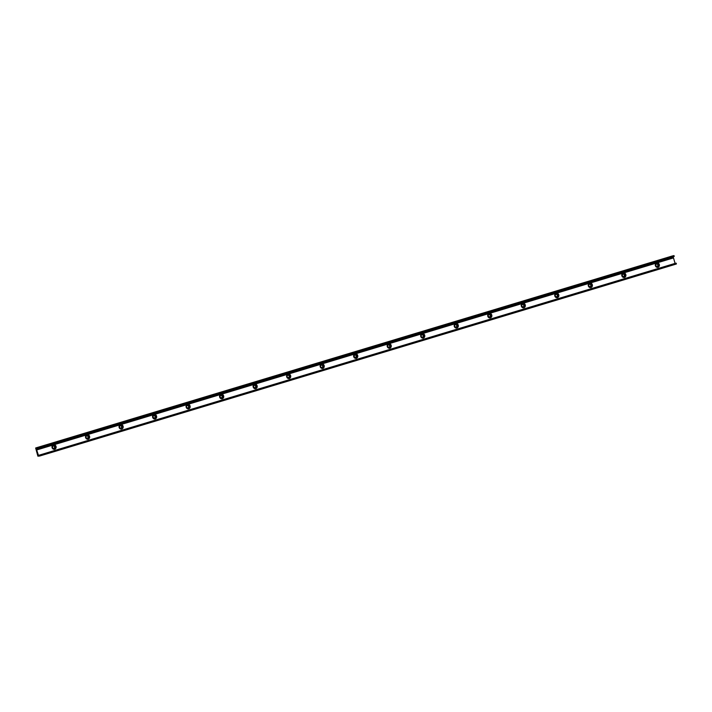 <?xml version="1.0" encoding="UTF-8"?>
<svg xmlns="http://www.w3.org/2000/svg" width="712" height="712" viewBox="0 0 712 712"><rect width="100%" height="100%" fill="white"/><g stroke="black" fill="none" stroke-linecap="round" stroke-linejoin="round"><path stroke-width="1.07" d="M54.361 449.334A2.314 2.074 76.8 0 0 53.302 444.858M54.708 449.263A2.314 2.074 -103.2 0 1 52.902 445.071L53.996 444.742A2.314 2.074 -103.2 0 1 54.708 449.263M39.569 456.054L676.364 264.01L676.115 263.146L675.279 263.342L38.475 455.386L39.311 455.19L39.561 456.063L37.869 456.161L35.645 447.99L37.3 447.857L37.38 448.507L36.374 448.498L36.686 449.957L87.514 434.632A2.314 2.074 -103.2 0 1 88.11 439.188A2.314 2.074 -103.2 0 1 86.419 434.961L121.022 424.521A2.314 2.074 -103.2 0 1 121.627 429.078A2.314 2.074 -103.2 0 1 119.936 424.859L154.54 414.42A2.314 2.074 -103.2 0 1 155.145 418.968A2.314 2.074 -103.2 0 1 153.445 414.749L188.057 404.309A2.314 2.074 -103.2 0 1 188.653 408.857A2.314 2.074 -103.2 0 1 186.962 404.638L221.574 394.199A2.314 2.074 -103.2 0 1 222.171 398.756A2.314 2.074 -103.2 0 1 220.48 394.528L255.092 384.097A2.314 2.074 -103.2 0 1 255.688 388.645A2.314 2.074 -103.2 0 1 253.997 384.427L288.609 373.987A2.314 2.074 -103.2 0 1 289.205 378.535A2.314 2.074 -103.2 0 1 287.514 374.316L322.118 363.877A2.314 2.074 -103.2 0 1 322.723 368.424A2.314 2.074 -103.2 0 1 321.032 364.206L355.635 353.766A2.314 2.074 -103.2 0 1 356.24 358.323A2.314 2.074 -103.2 0 1 354.54 354.095L389.153 343.665A2.314 2.074 -103.2 0 1 389.749 348.212A2.314 2.074 -103.2 0 1 388.058 343.994L422.67 333.554A2.314 2.074 -103.2 0 1 423.266 338.102A2.314 2.074 -103.2 0 1 421.575 333.883L456.187 323.444A2.314 2.074 -103.2 0 1 456.784 328.001A2.314 2.074 -103.2 0 1 455.093 323.773L489.705 313.333A2.314 2.074 -103.2 0 1 490.301 317.89A2.314 2.074 -103.2 0 1 488.61 313.663L523.222 303.232A2.314 2.074 -103.2 0 1 523.818 307.78A2.314 2.074 -103.2 0 1 522.127 303.561L556.731 293.122A2.314 2.074 -103.2 0 1 557.336 297.669A2.314 2.074 -103.2 0 1 555.636 293.451L590.248 283.011A2.314 2.074 -103.2 0 1 590.844 287.568A2.314 2.074 -103.2 0 1 589.153 283.34L623.765 272.901A2.314 2.074 -103.2 0 1 624.362 277.457A2.314 2.074 -103.2 0 1 622.671 273.239L657.283 262.799A2.314 2.074 -103.2 0 1 657.879 267.347A2.314 2.074 -103.2 0 1 656.188 263.128L673.49 257.904L673.16 256.765M53.267 445.979A1.219 1.095 76.8 0 0 53.881 448.338A1.219 1.095 76.8 0 0 53.329 445.961A1.219 1.095 76.8 0 0 53.267 445.979A1.219 1.095 76.8 0 1 53.827 448.346M87.879 439.224A2.314 2.074 76.8 0 0 86.82 434.756M86.784 435.869A1.219 1.095 76.8 0 0 87.398 438.227A1.219 1.095 76.8 0 0 86.846 435.86A1.219 1.095 76.8 0 0 86.784 435.869A1.219 1.095 76.8 0 1 87.345 438.236M121.396 429.113A2.314 2.074 76.8 0 0 120.337 424.646M120.301 425.767A1.219 1.095 76.8 0 0 120.915 428.117A1.219 1.095 76.8 0 0 120.364 425.749A1.219 1.095 76.8 0 0 120.301 425.767A1.219 1.095 76.8 0 1 120.862 428.135M154.905 419.012A2.314 2.074 76.8 0 0 153.854 414.535M153.819 415.657A1.219 1.095 76.8 0 0 154.433 418.006A1.219 1.095 76.8 0 0 153.872 415.639A1.219 1.095 76.8 0 0 153.819 415.657A1.219 1.095 76.8 0 1 154.37 418.024M188.422 408.902A2.314 2.074 76.8 0 0 187.363 404.425M187.336 405.546A1.219 1.095 76.8 0 0 187.95 407.905A1.219 1.095 76.8 0 0 187.39 405.529A1.219 1.095 76.8 0 0 187.336 405.546A1.219 1.095 76.8 0 1 187.888 407.914M221.939 398.791A2.314 2.074 76.8 0 0 220.88 394.323M220.845 395.445A1.219 1.095 76.8 0 0 221.468 397.794A1.219 1.095 76.8 0 0 220.907 395.427A1.219 1.095 76.8 0 0 220.845 395.445A1.219 1.095 76.8 0 1 221.405 397.803M255.457 388.681A2.314 2.074 76.8 0 0 254.398 384.213M254.362 385.334A1.219 1.095 76.8 0 0 254.976 387.684A1.219 1.095 76.8 0 0 254.424 385.317A1.219 1.095 76.8 0 0 254.362 385.334A1.219 1.095 76.8 0 1 254.923 387.702M288.974 378.579A2.314 2.074 76.8 0 0 287.915 374.103M287.879 375.224A1.219 1.095 76.8 0 0 288.493 377.582A1.219 1.095 76.8 0 0 287.942 375.206A1.219 1.095 76.8 0 0 287.879 375.224A1.219 1.095 76.8 0 1 288.44 377.591M322.492 368.469A2.314 2.074 76.8 0 0 321.432 363.992M321.397 365.114A1.219 1.095 76.8 0 0 322.011 367.472A1.219 1.095 76.8 0 0 321.459 365.105A1.219 1.095 76.8 0 0 321.397 365.114A1.219 1.095 76.8 0 1 321.957 367.481M356 358.358A2.314 2.074 76.8 0 0 354.95 353.891M354.914 355.012A1.219 1.095 76.8 0 0 355.528 357.362A1.219 1.095 76.8 0 0 354.968 354.994A1.219 1.095 76.8 0 0 354.914 355.012A1.219 1.095 76.8 0 1 355.475 357.371M389.517 348.248A2.314 2.074 76.8 0 0 388.458 343.78M388.432 344.902A1.219 1.095 76.8 0 0 389.046 347.251A1.219 1.095 76.8 0 0 388.485 344.884A1.219 1.095 76.8 0 0 388.432 344.902A1.219 1.095 76.8 0 1 388.983 347.269M423.035 338.147A2.314 2.074 76.8 0 0 421.976 333.67M421.94 334.791A1.219 1.095 76.8 0 0 422.563 337.15A1.219 1.095 76.8 0 0 422.002 334.774A1.219 1.095 76.8 0 0 421.94 334.791A1.219 1.095 76.8 0 1 422.501 337.159M456.552 328.036A2.314 2.074 76.8 0 0 455.493 323.56M455.457 324.681A1.219 1.095 76.8 0 0 456.081 327.039A1.219 1.095 76.8 0 0 455.52 324.672A1.219 1.095 76.8 0 0 455.457 324.681A1.219 1.095 76.8 0 1 456.018 327.048M490.07 317.926A2.314 2.074 76.8 0 0 489.011 313.458M488.975 314.579A1.219 1.095 76.8 0 0 489.589 316.929A1.219 1.095 76.8 0 0 489.037 314.562A1.219 1.095 76.8 0 0 488.975 314.579A1.219 1.095 76.8 0 1 489.536 316.938M523.587 307.824A2.314 2.074 76.8 0 0 522.528 303.348M522.492 304.469A1.219 1.095 76.8 0 0 523.106 306.819A1.219 1.095 76.8 0 0 522.555 304.451A1.219 1.095 76.8 0 0 522.492 304.469A1.219 1.095 76.8 0 1 523.053 306.836M557.104 297.714A2.314 2.074 76.8 0 0 556.045 293.237M556.01 294.359A1.219 1.095 76.8 0 0 556.624 296.717A1.219 1.095 76.8 0 0 556.063 294.341A1.219 1.095 76.8 0 0 556.01 294.359A1.219 1.095 76.8 0 1 556.57 296.726M590.613 287.603A2.314 2.074 76.8 0 0 589.563 283.136M589.527 284.248A1.219 1.095 76.8 0 0 590.141 286.607A1.219 1.095 76.8 0 0 589.581 284.239A1.219 1.095 76.8 0 0 589.527 284.248A1.219 1.095 76.8 0 1 590.079 286.616M624.13 277.493A2.314 2.074 76.8 0 0 623.071 273.025M623.036 274.147A1.219 1.095 76.8 0 0 623.659 276.496A1.219 1.095 76.8 0 0 623.098 274.129A1.219 1.095 76.8 0 0 623.036 274.147A1.219 1.095 76.8 0 1 623.596 276.505M657.648 267.392A2.314 2.074 76.8 0 0 656.589 262.915M656.553 264.036A1.219 1.095 76.8 0 0 657.176 266.386A1.219 1.095 76.8 0 0 656.615 264.018A1.219 1.095 76.8 0 0 656.553 264.036A1.219 1.095 76.8 0 1 657.114 266.404M36.686 449.957L38.475 455.386M38.27 455.44L675.074 263.387L673.49 257.904M674.184 256.453L37.38 448.507L674.184 256.453L673.935 255.59L672.439 255.946M39.561 456.063L676.364 264.01M35.645 447.99L672.448 255.937L35.645 447.99M673.436 257.815L36.632 449.868M674.104 255.804L37.3 447.857M673.935 255.59L37.131 447.643M674.219 256.195L37.416 448.248M673.374 257.504L36.57 449.557M673.383 257.611L36.579 449.664M676.115 263.146L39.311 455.19M676.284 263.351L39.48 455.404M676.4 263.752L39.596 455.805"/></g></svg>
